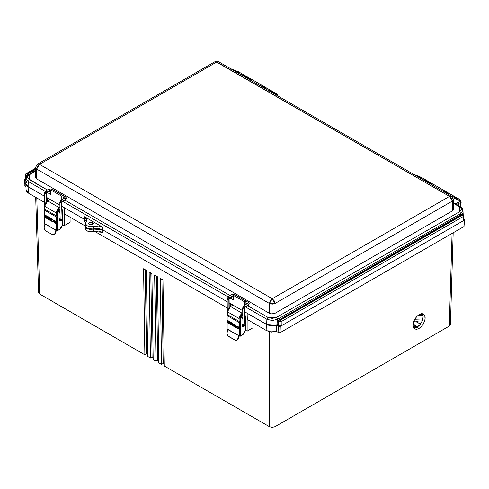 <?xml version="1.0" encoding="UTF-8"?>
<svg xmlns="http://www.w3.org/2000/svg" width="489" height="489" viewBox="0 0 489 489"><rect width="100%" height="100%" fill="white"/><g stroke="black" fill="none" stroke-linecap="round" stroke-linejoin="round"><path stroke-width="0.73" d="M90 224.842L91.871 224.842L90 224.842M92.617 224.567L92.678 222.519L89.194 222.519L88.472 223.565L89.194 224.53L88.527 223.235L89.958 222.22L92.335 222.354L93.35 223.235L92.965 224.335L90.936 224.952L89.194 224.53L92.678 224.53L93.399 223.565L92.678 222.519L92.617 224.567M464.116 225.857L464.012 226.523L279.94 332.783L278.919 332.783L276.438 331.365L271.493 332.074L266.89 330.815L266.694 324.519L244.714 311.829L266.694 324.519L272.245 325.845L277.795 324.519L275.362 325.472L272.245 325.845L267.795 325.051L266.694 324.519L266.853 319.256L272.245 320.546L277.636 319.256L460.748 213.54L462.979 210.319L460.748 213.54L459.636 211.664L461.286 209.909L460.913 207.801L453.578 203.222L459.636 206.719L460.424 206.639L462.979 210.319L462.374 208.442L460.424 206.639L459.636 206.719L459.636 211.664L460.748 213.54L277.636 319.256L276.529 317.379L459.636 211.664L276.529 317.379L277.636 319.256L277.795 324.519L278.235 324.262L277.795 324.519L277.636 319.256L272.245 320.546L266.853 319.256L267.96 317.379L272.245 318.406L276.529 317.379L267.96 317.379L266.853 319.256L266.694 324.519L244.714 311.829L247.134 313.229L247.134 331.169L247.134 313.229L247.33 319.525L247.134 313.229L267.648 324.989L271.358 325.815L276.401 325.161L279.427 326.628L281.236 325.863L279.286 326.077L278.217 325.142M242.733 310.686L229.176 302.856L242.733 310.686M95.826 228.571L93.546 229.011L102.69 229.83L102.69 227.177L84.609 216.743L86.009 217.874L86.773 219.268L86.742 220.728L85.355 223.504L85.636 224.53L86.993 225.802L90.985 226.749L98.313 225.93L102.69 227.177L102.69 229.83L227.196 301.713L102.69 229.83L98.35 228.559M85.875 220.423L84.456 219.304L84.609 216.743L102.69 227.177L102.69 229.83L102.69 227.177L93.497 226.389L93.546 229.011L90.062 229.335L86.914 228.412L85.887 227.599L85.251 225.967M85.361 223.449L85.251 226.01L86.914 228.412L93.546 229.011L93.497 226.389L86.993 225.802L85.361 223.449L86.859 220.056L84.609 216.743L84.456 219.304L61.877 206.272L84.456 219.304L86.486 221.34M59.896 205.129L46.339 197.299L59.896 205.129M26.021 178.283L28.576 174.604L29.364 174.683L28.576 174.604L26.62 176.407L26.021 178.283L25.801 183.448L28.099 186.767L28.252 181.505L45.245 191.315L28.252 181.505L26.021 178.283L28.252 181.505L29.364 179.628L29.364 174.683L35.422 171.187L28.655 175.172L27.586 177.152L28.087 178.546L47.341 190.007L29.364 179.628L28.252 181.505L28.099 186.767L44.365 196.156L27.182 186.132L25.801 183.564L26.443 181.761L27.335 180.869M461.818 213.033L463.071 214.775L462.386 213.589M245.606 304.598L245.894 304.433L245.606 304.598M246.028 304.347L245.833 301.151L244.641 301.841L244.641 305.179L244.641 301.841L245.833 301.151L246.028 304.347M234.763 294.757L245.833 301.151L234.763 294.757L233.565 295.448L234.763 294.757M233.332 299.647L233.565 295.448L244.641 301.841L233.565 295.448L233.4 299.384M233.449 297.453L232.122 296.689L233.449 297.453M230.178 295.57L64.823 200.105L230.178 295.57M62.684 201.382L228.082 296.872L62.684 201.382M229.977 297.972L233.302 299.885L229.977 297.972M63.191 198.791L63.002 195.594L61.803 196.278L61.803 199.622L61.803 196.278L63.002 195.594L63.191 198.791M51.926 189.2L63.002 195.594L51.926 189.2L50.734 189.891L51.926 189.2M50.495 194.09L50.734 189.891L61.803 196.278L50.734 189.891L50.569 193.827M50.611 191.896L49.291 191.132L50.611 191.896M47.146 192.415L50.465 194.329L47.146 192.415M84.609 216.743L84.456 219.304L84.609 216.743M421.127 178.412L419.88 177.923L421.591 178.228M421.897 178.112L422.282 178.008L421.897 178.112M422.374 178.002L414.819 175.001L422.282 178.008M413.676 174.341L421.261 177.318M421.274 178.357L420.497 177.751M421.408 177.379L422.52 178.014L421.408 177.379M430.283 182.501L422.588 179.487L430.283 182.501L431.677 183.534L423.7 180.129L429.862 182.336M432.099 183.607L421.335 177.342M428.755 183.051L430.406 183.693L428.755 183.051M453.016 197.752L459.617 200.337L459.416 199.323L451.683 196.291L459.416 199.323L460.522 204.873L459.862 206.315L460.87 203.387L460.455 201.028L453.016 197.752M459.984 206.389L461.133 202.544L460.699 200.521L459.684 199.451L449.281 193.497M441.732 190.539L450.54 194.194L441.732 190.539M447.9 194.102L449.146 194.591L447.9 194.102M458.309 198.681L459.416 199.323L458.309 198.681M247.66 305.662L267.96 317.379L247.66 305.662M452.612 207.587L453.437 208.29M453.761 209.188L452.612 210.79L275.02 313.327L271.438 313.938L269.47 313.327L36.388 178.754L35.239 177.152L36.388 178.754L36.681 169.09L35.532 167.427L37.494 164.145L39.456 164.341L216.755 61.975L214.793 61.785L215.747 61.614L449.544 196.376L451.506 196.181L449.544 196.376L272.245 298.736L275.02 303.486L269.47 303.486L36.681 169.09L36.388 178.754L269.47 313.327L269.47 303.486L269.47 313.327L272.245 313.987L275.02 313.327L275.02 303.486L275.02 313.327L452.612 210.79L452.319 201.126L275.02 303.486L452.319 201.126L449.544 196.376L451.488 198.418L452.319 201.126L453.468 199.463L452.319 201.126L452.612 210.79L453.761 209.188L453.468 199.463L451.506 196.181L218.717 61.785L216.755 61.975L218.259 61.62L219.06 62.066M35.563 176.254L36.388 175.551M273.944 93.668L276.78 94.78L276.585 93.76L268.889 90.746L276.585 93.76L276.78 94.78L277.85 95.923L277.092 94.939L273.944 93.668M275.203 93.008L267.776 90.11L275.044 92.953M278.247 96.15L276.853 93.888L266.45 87.941M258.901 84.982L267.703 88.637L258.901 84.982M265.069 88.546L266.316 89.029L265.069 88.546M275.472 93.124L276.585 93.76L275.472 93.124M238.29 72.855L237.043 72.366L238.754 72.672M239.06 72.555L239.451 72.451L239.06 72.555M239.543 72.445L231.988 69.444L239.451 72.451M230.845 68.784L238.43 71.761M238.577 71.816L239.683 72.458L238.577 71.816M247.452 76.944L239.757 73.931L247.452 76.944L248.84 77.977L240.869 74.572L247.024 76.779M245.924 77.488L247.568 78.136L245.924 77.488M245.515 306.939L266.853 319.256L245.515 306.939M460.785 214.83L460.748 213.54L460.785 214.83M35.532 167.427L36.681 169.09L37.512 166.382L39.456 164.341L36.681 169.09L269.47 303.486L272.245 298.736L39.456 164.341L37.494 164.145L35.532 167.427L35.239 177.152M219.53 63.521L218.98 63.252M272.245 298.736L270.301 300.778L269.47 303.486L272.245 304.127L275.02 303.486L274.188 300.778L272.245 298.736L449.544 196.376L216.755 61.975L39.456 164.341L272.245 298.736M37.512 164.139L214.793 61.785L218.717 61.785M452.319 197.923L453.468 199.463M417.624 322.789L420.711 323.687L416.983 322.349L416.108 321.132L417.624 322.789L417.747 321.077L417.624 322.789M419.99 314.861L422.924 314.922L421.506 315.277L419.99 314.861M413.327 327.184L413.92 326.475L413.462 325.833L413.327 327.184M416.567 327.52L416.634 326.909L416.567 327.52M415.222 325.002L414.831 325.044L414.831 327.905L414.324 328.15L415.571 327.282L415.858 326.475L414.831 325.044L416.634 326.909L415.222 325.002L413.046 324.341M421.353 326.615L419 328.498L416.946 327.312L419.293 325.429L421.298 322.777L422.655 319.745L423.156 316.805L422.343 313.712L423.156 316.805L422.068 321.279L420.357 324.183L416.946 327.312L419 328.498L416.671 329.317L414.715 328.944L413.431 327.441L413.003 325.038L414.091 320.564L416.872 316.407L419.214 314.525L421.542 313.712L423.498 314.079L424.788 315.576L425.21 317.984L424.709 320.925L423.352 323.956L421.353 326.615L419 328.498L416.671 329.317L414.715 328.944L413.431 327.441L413.003 325.038L413.511 322.098L414.868 319.066L416.872 316.407L419.214 314.525L422.588 313.749L423.498 314.079L424.788 315.576L425.075 319.415L423.352 323.956L421.353 326.615M275.02 331.793L275.02 426.738L449.287 326.12L452.093 233.406L449.287 326.12L275.02 426.738L275.02 331.793M413.822 328.131L416.946 327.312L413.822 328.131M39.254 291.199L38.564 292.526L39.713 294.085L36.803 197.978L39.713 294.085L144.878 354.806L143.57 268.761L146.345 270.362L147.654 356.408L150.429 358.009L149.114 271.963L151.89 273.565L153.204 359.611L155.979 361.212L154.665 275.166L157.44 276.768L158.754 362.814L161.529 364.415L160.215 278.369L162.99 279.971L164.304 366.016L269.47 426.738L272.245 427.398L275.02 426.738L272.245 427.398L269.47 426.738L269.47 331.793L269.47 426.738L164.304 366.016L162.99 279.971L160.215 278.369L161.529 364.415L163.192 363.455L164.273 364.079L163.192 363.455L161.908 279.347L163.192 363.455L161.529 364.415L158.754 362.814L157.44 276.768L154.665 275.166L155.979 361.212L157.641 360.252L158.723 360.876L157.641 360.252L156.358 276.144L157.641 360.252L155.979 361.212L153.204 359.611L151.89 273.565L149.114 271.963L150.429 358.009L152.091 357.049L153.173 357.673L152.091 357.049L150.814 272.941L152.091 357.049L150.429 358.009L147.654 356.408L146.345 270.362L143.57 268.761L144.878 354.806L146.547 353.847L147.623 354.47L146.547 353.847L145.264 269.739L146.547 353.847L144.878 354.806L39.254 293.767L38.564 292.52L35.685 197.33M266.89 330.815L247.33 319.525L266.89 330.815L276.438 331.365L278.791 332.722L278.596 326.426L276.401 325.161L276.438 331.365L276.401 325.161L266.694 324.519L266.89 330.815M252.88 322.728L252.954 327.807L247.134 331.169L245.466 330.203L247.134 331.169L252.954 327.807L252.88 322.728M70.043 217.165L70.123 222.25L64.303 225.612L64.303 207.672L61.877 206.272L64.303 207.672L64.499 213.962L85.147 225.887L64.499 213.962L64.303 207.672L64.303 225.612L62.635 224.647L64.303 225.612L70.123 222.25L70.043 217.165M227.287 307.954L94.542 231.309L227.287 307.954M25.801 183.442L26.119 184.848L27.286 186.217L44.365 196.156L28.099 186.767L28.289 193.063L44.456 202.397L28.289 193.063L26.834 191.884L26.106 190.404M24.45 179.432L24.988 186.187L24.792 179.897L25.923 180.545L24.45 179.432L25.257 178.668L24.45 179.414L24.988 186.187L25.929 186.731L24.798 185.612M449.746 323.235L450.436 324.562L453.211 232.758M450.436 324.555L449.287 326.12L450.436 324.562M227.99 316.077L227.99 314.989L227.99 316.077M227.44 314.671L227.489 311.114L228.332 308.779L229.934 306.878L232.984 305.057L230.49 303.614L230.49 306.499L227.44 311.786L239.09 318.51L242.141 313.229L230.49 306.499L230.49 303.614L229.176 302.856L232.984 305.057L230.49 306.499L242.141 313.229L239.983 315.503L239.09 318.51L227.44 311.786L227.44 314.671L239.09 321.395L239.09 318.51L239.09 321.395L227.44 314.671M239.647 321.077L239.09 321.395L239.647 321.077L239.647 322.746L239.647 321.077M242.764 312.868L242.141 313.229L242.764 312.868M59.933 207.312L57.641 209.206L56.473 211.535L56.259 215.838L56.81 215.521L56.81 217.189L56.81 215.521L56.259 215.838L56.259 212.953L59.31 207.672L47.653 200.942L44.603 206.23L56.259 212.953L44.603 206.23L44.603 209.109L56.259 215.838L44.603 209.109L44.658 205.557L45.495 203.222L47.103 201.321L50.153 199.5L47.653 198.057L47.653 200.942L47.653 198.057L46.339 197.299L50.153 199.5L47.653 200.942L59.31 207.672L59.933 207.312M45.159 209.433L45.159 210.521L45.159 209.433M227.196 301.713L102.708 229.842L102.788 232.361L102.708 229.842L86.834 228.455L85.141 226.175L85.275 225.362L85.22 226.645L86.834 228.455L89.976 229.39L93.478 229.096L93.423 231.609L93.478 229.096L95.752 228.62L99.573 228.742L102.708 229.842L227.196 301.713M84.511 221.81L84.432 219.292L64.303 207.672L84.432 219.292L84.511 221.81L85.593 222.593L84.511 221.81M413.034 324.488L414.831 325.044L413.034 324.488M413.022 325.656L413.89 326.291L413.462 327.117L413.462 325.833L413.022 325.656M85.251 228.736L86.914 230.973L102.788 232.361L98.326 231.077L91.791 231.902L88.295 231.56L85.544 229.702L85.141 226.211M86.467 221.37L84.432 219.292L86.467 221.37M85.245 228.675L85.508 227.666M266.316 87.879L249.8 78.271L247.348 78.313L249.8 78.271L250.991 80.416M430.082 183.815L432.637 183.833L430.186 183.87L432.637 183.833L433.822 185.973M432.637 183.833L449.146 193.436M463.749 220.068L463.236 220.79L464.55 219.744L463.731 218.993L464.55 219.763L464.012 226.523L464.55 219.763M25.831 174.225L26.07 173.705L26.663 173.766L26.559 174.084L27.366 174.17L28.038 174.952L27.366 174.17L35.471 169.494L27.366 174.17L25.789 173.919L25.336 174.897L25.831 175.594L27.011 175.881L25.831 175.594L25.336 174.897L25.251 179.078L25.954 179.909L25.251 179.096M25.801 183.675L26.076 190.08L28.289 193.063L28.099 186.767L25.801 183.668L26.993 181.162L25.813 183.289M462.337 215.148L463.169 216.572L463.664 215.875L463.169 216.572L462.337 215.148L280.338 320.222L279.629 320.222L279.629 319.812L461.634 214.738L462.337 214.738L462.337 215.148L462.184 214.677L461.041 214.677L461.634 214.738L279.629 319.812L279.042 319.757L280.338 320.222L281.169 321.646L280.338 320.222L462.337 215.148M460.803 215.203L461.041 214.677L461.995 214.439L463.462 215.197L463.749 220.056L463.236 220.79L463.169 216.572L281.169 321.646L463.169 216.572L463.236 220.79L281.236 325.863L464.208 220.227L464.012 226.523L280.069 332.722L280.264 326.426L280.069 332.722L278.791 332.722L278.596 326.426L280.264 326.426L281.236 325.863L281.169 321.646L281.236 325.863L278.736 325.863L278.217 325.13L278.308 320.949L278.797 321.646L281.169 321.646L278.797 321.646L278.308 320.949L278.51 320.271L461.041 214.677M278.797 320.277L279.042 319.757M26.663 173.766L35.495 168.662L26.663 173.766M457.392 202.788L456.103 204.145L457.392 202.788L459.238 203.858L457.392 202.788M458.743 205.673L459.238 203.858L458.156 205.331L459.238 203.852L458.713 205.649M458.217 202.538L457.294 202.776L456.029 204.102L457.961 202.538M59.2 212.568L59.432 213.094L60.019 213.027L59.432 213.094L59.2 212.568L59.988 211.181L59.255 212.195L59.432 213.094L59.2 212.568M59.028 220.294L59.316 220.918L60.006 220.851L59.316 220.918L59.028 220.294L60.104 218.559L59.028 220.294L59.786 220.741L60.11 219.213L59.786 220.741L61.37 220.79L62.079 219.402L61.791 219.818L60.404 219.836L60.404 219.017M61.926 209.298L62.635 210.459L61.926 209.298M59.958 208.986L58.918 209.433L59.97 209.616L58.674 210.655L58.038 211.926L57.922 216.927L57.256 216.541L57.372 211.541L58.307 209.922L59.958 208.986M57.091 216.639L56.81 216.48L57.091 216.639M44.994 216.272L44.994 217.342L46.785 218.228L46.162 218.143L46.877 218.082L46.761 217.293L44.884 216.211L44.884 217.409L46.272 218.082L44.884 217.409L44.994 216.272M46.479 217.244L46.149 217.636L45.33 217.165L45.33 216.633L46.479 217.244M45.44 216.566L46.266 217.043L45.44 216.566M51.944 220.123L52.445 219.653L53.607 220.71L52.158 219.139L51.467 219.848L51.944 220.123L51.467 219.848L51.803 219.206L52.635 219.323L53.607 220.71L52.335 219.72L51.944 220.123M51.962 220.007L51.577 219.781L51.852 219.182L51.577 219.781L51.962 220.007M53.552 220.551L53.203 220.35L53.552 220.551M51.59 220.081L52.231 221.431L53.393 221.914L52.231 221.431L51.651 220.374L52.121 221.493L53.167 222.012L53.613 221.658L52.335 221.15L51.59 220.081M50.783 219.451L51.583 218.827L50.954 218.461L50.385 218.95L50.978 218.473L50.385 218.95L49.187 217.44L49.988 218.993L50.783 219.451L49.988 218.993L49.187 217.44L50.385 218.95L50.954 218.461L51.583 218.827L50.783 219.451M50.874 219.378L50.098 218.931L49.395 217.562L50.098 218.931L50.874 219.378M49.279 219.75L49.78 220.166L50.385 219.683L51.602 221.217L50.764 219.604L50.006 219.17L49.279 219.75M50.495 219.622L51.504 221.034L50.978 220.857L50.495 219.622M55.538 222.361L54.89 222.678L53.784 221.352L54.438 222.819L55.343 223.351L56.009 222.636L55.538 222.361L56.009 222.636L55.722 223.259L54.89 223.192L53.784 221.352L54.89 222.678L55.538 222.361M55.752 223.241L54.548 222.758L53.967 221.706L54.548 222.758L55.752 223.241M47.219 217.556L47.855 218.895L49.065 219.378L47.855 218.895L47.274 217.843L47.745 218.956L48.655 219.488L49.316 218.772L48.197 218.815L47.219 217.556M48.943 218.552L48.668 218.864L48.943 218.552M48.747 218.815L48.845 218.497L49.316 218.772L49.034 219.396L48.197 219.335L47.097 217.489L48.668 218.864M54.444 221.101L54.261 221.456L53.784 221.187L54.475 220.472L55.318 220.961L56.009 222.471L54.468 221.083L55.257 221.279L55.997 222.336L55.257 221.279L54.45 221.095L56.009 222.471L55.318 220.961L54.475 220.472L53.784 221.187L54.261 221.456L54.481 221.077M47.873 217.171L48.57 217.416L49.322 218.607L48.625 217.098L47.421 216.67L47.201 217.257L47.586 217.477L47.201 217.257L47.476 216.645L47.091 217.324L47.567 217.593L47.959 217.189L48.851 218.332L48.57 217.416L47.794 217.214M46.755 217.128L46.687 216.095L44.884 214.854L44.884 216.046L46.755 217.128L44.884 216.046L44.884 214.854L46.015 215.502L46.785 216.266L46.755 217.128M46.84 217.049L44.994 215.979L44.994 214.916L44.994 215.979L46.84 217.049M46.406 216.633L45.33 216.132L45.33 215.612L46.559 216.45L45.44 215.551L46.486 216.59M46.376 216.651L45.33 215.612L45.33 216.132L46.376 216.651M55.868 230.05L56.535 230.545L56.535 217.085L44.328 210.038L44.328 223.497L55.868 230.05L44.994 223.773L55.868 230.05L44.964 223.999L44.138 227.336L44.621 229.757L45.715 230.924L53.02 234.909L54.682 234.035L55.838 230.282L54.682 234.035L53.02 234.909L45.715 230.924L44.358 229.182L44.138 227.336L44.994 223.773L44.328 223.497L44.328 209.402L44.328 210.038L56.535 217.085L56.535 230.545L55.868 230.05M49.23 218.131L49.322 218.607L48.851 218.332L48.203 217.281L47.091 217.324L47.176 216.945L48.203 216.761L49.23 218.131M51.602 221.217L50.385 219.683L49.78 220.166L49.169 219.812L50.006 219.17L50.764 219.604L51.602 221.217M51.742 220.961L51.467 220.013L52.592 221.364L53.613 221.658L52.604 221.884L51.742 220.961M46.473 218.29L44.884 217.409L44.884 216.211L46.761 217.293L46.877 218.082L46.473 218.29M44.096 209.72L44.163 222.996M45.33 217.165L46.449 217.55L45.33 216.633L45.33 217.165M59.866 229.262L57.641 230.545L56.535 230.545L57.641 230.545L57.641 217.085L56.535 217.085L57.922 216.927L57.641 230.545L60.887 228.449L62.592 225.068L62.635 210.459L62.635 224.457L59.866 229.262M45.159 209.561L44.328 209.402L45.159 209.561M53.613 234.842L55.202 233.962L55.63 233.008L55.11 233.076L55.63 233.008L56.302 230.411L55.202 233.962L53.368 234.897M46.272 202.128L44.603 205.013L44.603 206.23L44.878 203.803L46.272 202.128M58.918 209.433L57.256 212.312L57.922 212.697L59.585 209.818L58.918 209.433M57.256 212.312L57.256 216.541L57.922 216.927L57.922 212.697L57.256 212.312M242.031 318.131L242.269 318.651L242.85 318.584L242.269 318.651L242.031 318.131L242.825 316.744L242.086 317.752L242.269 318.651L242.031 318.131M241.866 325.851L242.147 326.481L242.837 326.407L242.147 326.481L241.866 325.851L242.935 324.115L241.866 325.851L242.623 326.297L242.947 324.769L242.623 326.297L244.207 326.346L244.91 324.965L244.622 325.374L243.235 325.393L243.235 324.574M244.757 314.855L245.472 316.022L244.757 314.855M242.788 314.543L241.755 314.989L242.801 315.173L241.511 316.212L240.869 317.483L240.753 322.483L240.087 322.098L240.203 317.098L241.138 315.478L242.788 314.543M239.922 322.196L239.647 322.037L239.922 322.196M227.825 321.829L227.825 322.905L229.622 323.785L228.993 323.706L229.708 323.645L229.592 322.85L227.715 321.768L227.715 322.966L229.103 323.639L227.715 322.966L227.825 321.829M229.243 323.229L229.31 322.807L228.277 322.123L229.396 323.046M228.98 323.198L228.161 322.722L228.161 322.19L229.2 322.868L228.98 323.198L229.31 322.807L228.161 322.19L228.161 322.722L228.98 323.198M234.995 325.307L236.438 326.267L234.989 324.696L234.298 325.405L234.775 325.68L235.013 325.301M234.427 325.643L235.068 326.988L236.224 327.471L235.068 326.988L234.482 325.931L234.958 327.055L235.998 327.569L236.444 327.214L235.166 326.713L234.427 325.643M235.887 326.921L236.444 327.214L235.998 327.569L234.958 327.055L234.304 325.57L235.832 326.964M233.614 325.008L234.414 324.384L233.785 324.018L233.222 324.507L233.809 324.03L233.222 324.507L232.024 323.003L232.825 324.549L233.614 325.008L232.825 324.549L232.024 323.003L233.222 324.507L233.785 324.018L234.414 324.384L233.614 325.008M233.711 324.934L232.935 324.488L232.226 323.119L232.935 324.488L233.711 324.934M232.11 325.307L232.611 325.723L233.222 325.246L234.433 326.774L233.601 325.167L232.837 324.727L232.11 325.307M233.332 325.179L234.341 326.591L233.809 326.414L233.332 325.179M238.369 327.917L237.721 328.241L236.621 326.909L237.269 328.382L238.18 328.908L238.84 328.192L238.369 327.917L238.84 328.192L238.559 328.816L237.721 328.755L236.621 326.909L237.721 328.241L238.369 327.917M238.589 328.797L237.379 328.315L236.798 327.263L237.379 328.315L238.589 328.797M230.05 323.113L230.692 324.451L231.896 324.934L230.692 324.451L230.105 323.4L230.576 324.519L231.486 325.044L232.153 324.329L231.034 324.378L230.05 323.113M231.774 324.109L231.499 324.421L231.774 324.109M237.275 326.658L237.092 327.019L236.615 326.744L237.306 326.029L238.149 326.518L238.846 328.027L237.299 326.646L238.094 326.835L238.834 327.893L238.094 326.835L237.287 326.652L238.846 328.027L238.149 326.518L237.306 326.029L236.615 326.744L237.092 327.019L237.318 326.634M230.704 322.728L231.401 322.972L232.153 324.164L231.462 322.654L230.258 322.227L230.038 322.813L230.417 323.033L230.038 322.813L230.307 322.202L229.928 322.881L230.398 323.156L230.796 322.746L231.682 323.895L231.401 322.972L230.722 322.716M230.588 322.795L230.398 323.156L229.928 322.881L230.612 322.165L231.462 322.654L232.153 324.164L230.6 322.789M229.592 322.685L227.715 321.603L229.592 322.685L227.715 321.603L227.825 320.472L227.825 321.536L229.671 322.606L229.689 322L227.715 320.411L227.715 321.603L227.715 320.411L229.463 321.566L229.592 322.685M229.237 322.19L228.161 321.689L228.161 321.169L229.317 322.147M229.207 322.208L228.161 321.169L228.161 321.689L229.207 322.208M238.699 335.607L239.365 336.102L239.365 322.648L227.159 315.601L227.159 329.054L238.699 335.607L227.825 329.329L238.699 335.607L227.795 329.562L226.969 332.893L227.452 335.313L228.546 336.481L235.851 340.466L237.513 339.592L238.669 335.839L237.513 339.592L235.851 340.466L227.782 335.809L226.951 333.492L227.825 329.439L227.159 329.054L227.159 314.959L227.159 315.601L239.365 322.648L239.365 336.102L238.699 335.607M230.203 323.981L229.928 323.046L231.034 324.378L231.682 324.054L232.079 324.678L231.034 324.892L230.203 323.981M234.433 326.774L233.222 325.246L232.611 325.723L232 325.368L232.837 324.727L233.601 325.167L234.433 326.774M234.824 325.491L234.298 325.405L234.634 324.763L235.466 324.879L236.438 326.267L235.423 325.374L234.824 325.491M229.31 323.852L227.715 322.966L227.715 321.768L229.592 322.85L229.708 323.645L229.31 323.852M226.933 315.277L226.994 328.553M242.697 334.818L240.478 336.102L239.365 336.102L240.478 336.102L240.478 322.648L239.365 322.648L240.753 322.483L240.478 336.102L243.718 334.005L245.423 330.625L245.472 316.022L245.472 330.014L242.697 334.818M227.99 315.118L227.159 314.959L227.99 315.118M236.45 340.399L238.033 339.519L238.461 338.565L237.941 338.632L238.461 338.565L239.139 335.967L238.033 339.519L236.199 340.454M229.103 307.685L227.44 310.57L227.44 314.8L227.556 309.794L229.103 307.685M241.755 314.989L240.087 317.874L240.753 318.26L242.422 315.374L241.755 314.989M240.087 317.874L240.087 322.098L240.753 322.483L240.753 318.26L240.087 317.874M59.744 218.797L60.11 219.005L59.744 218.797M64.456 198.369L65.135 197.972L65.844 199.17L65.654 199.61L61.528 201.89L62.079 219.402L61.37 220.79L59.786 220.741M48.918 189.396L49.603 189.005L50.306 190.197L50.116 190.637L50.306 190.197L50.697 190.551L51.266 188.986L51.956 189.212M64.316 198.124L63.112 197.428L64.316 198.124M45.99 192.923L46.125 202.22L45.99 193.736L46.62 192.727L45.99 192.923M50.306 190.197L46.62 192.727L46.81 192.287L46.107 191.089L44.609 193.748L45.99 193.736L44.609 193.748L46.107 191.089L46.81 192.287L50.306 190.197L49.603 189.005L49.108 188.956L51.767 188.931L50.306 190.197M65.844 197.373L66.473 198.253L65.654 199.61L62.158 201.694L62.347 201.254L61.645 200.062L60.141 202.721L59.854 202.318L60.141 202.721L61.645 200.062L61.149 200.013L61.645 200.062L62.347 201.254L65.844 199.17L66.473 198.253L65.844 199.17L65.135 197.972L64.646 197.923L61.149 200.013L60.141 201.902M51.767 188.931L65.642 196.939L65.135 196.994L64.469 198.033L65.135 196.994L65.642 196.939L66.473 198.253M44.56 209.261L44.322 193.351L44.609 193.748L44.322 193.351L45.611 191.04L49.108 188.956M44.322 193.351L44.609 192.935M60.141 202.721L61.528 202.703L60.141 202.721M59.854 202.318L60.116 219.439L60.404 219.836L61.791 219.818L61.37 220.79M242.581 324.354L242.941 324.562L242.581 324.354M247.287 303.926L247.972 303.528L248.675 304.726L248.485 305.167L244.366 307.447L244.91 324.965L244.207 326.346L242.623 326.297M231.755 294.953L232.434 294.561L233.137 295.753L232.947 296.193L233.137 295.753L233.528 296.108L234.097 294.543L234.787 294.775M247.147 303.681L245.943 302.984L247.147 303.681M228.828 298.479L228.956 307.777L228.828 299.292L229.451 298.284L228.828 298.479M233.137 295.753L229.451 298.284L229.647 297.844L228.938 296.652L227.44 299.305L228.828 299.292L227.44 299.305L228.938 296.652L229.647 297.844L233.137 295.753L232.434 294.561L231.945 294.512L234.604 294.488L233.137 295.753M248.675 302.929L249.311 303.81L248.485 305.167L244.989 307.257L245.178 306.811L244.476 305.619L242.978 308.278L242.691 307.881L242.978 308.278L244.476 305.619L243.987 305.57L244.476 305.619L245.178 306.811L248.675 304.726L249.311 303.81L248.675 304.726L247.972 303.528L247.483 303.48M234.604 294.488L248.473 302.495L247.3 303.59L248.473 302.495L249.311 303.81M227.397 314.824L227.153 298.907L227.44 299.305L227.153 298.907L228.449 296.603L231.945 294.512M227.153 298.907L227.44 298.492M242.978 308.278L244.366 308.266L242.978 308.278M247.477 303.48L243.987 305.57L242.978 307.465M242.691 307.881L242.947 324.996L243.235 325.393L244.622 325.374L244.207 326.346M60.019 213.027L59.432 213.094L60.019 213.027M242.85 318.584L242.269 318.651L242.85 318.584M423.04 315.399L417.514 315.778L423.04 315.399M414.751 319.262L422.869 318.969L414.751 319.262M413.816 321.218L422.227 320.912L413.816 321.218M418.59 314.928L421.707 314.782L421.707 313.694L421.707 314.782L422.924 314.91L418.59 314.928M432.129 183.619L431.665 183.271M430.075 182.409L422.557 179.469M458.095 198.589L450.577 195.649M449.36 193.522L441.701 190.521M275.264 93.032L267.746 90.086M266.523 87.959L258.864 84.964M453.56 202.678L460.424 206.639M238.504 71.785L249.292 78.057M247.238 76.852L239.72 73.912M35.44 170.643L28.576 174.604M462.979 210.319L463.175 214.854M416.695 327.453L416.634 326.909M247.245 78.252L249.8 78.271M35.508 168.259L26.07 173.705M459.238 203.852L458.908 202.813L458.236 202.489L457.307 202.746L456.017 204.096M63.13 197.758L64.047 198.283M46.412 201.963L46.278 193.32M50.691 190.594L46.62 192.727M61.816 202.287L62.158 201.694M245.967 303.314L246.878 303.84M229.243 307.526L229.115 298.877M233.522 296.151L229.451 298.284M244.653 307.85L244.989 307.257"/></g></svg>
